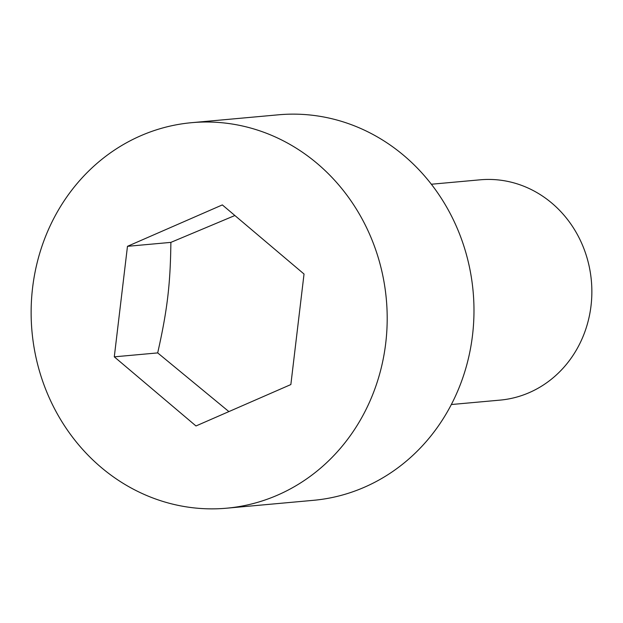 <?xml version="1.0" encoding="UTF-8"?>
<svg xmlns="http://www.w3.org/2000/svg" width="623" height="623" viewBox="0 0 623 623"><rect width="100%" height="100%" fill="white"/><g stroke="black" fill="none" stroke-linecap="round" stroke-linejoin="round"><path stroke-width="0.93" d="M234.879 215.519L170.873 242.378C170.398 284.228 167.299 310.231 157.689 352.906L228.89 411.593M451.332 404.529L500.113 400.114A110.598 101.658 -95.2 0 0 591.85 293.308A110.598 101.658 -95.2 0 0 503.174 180.569A110.598 101.658 -95.2 0 0 480.138 179.813L431.357 184.237M231.99 124A193.551 177.898 -95.2 0 0 191.689 122.676A193.551 177.898 -95.2 0 0 31.15 309.569A193.551 177.898 -95.2 0 0 186.339 506.865A193.551 177.898 -95.2 0 0 226.64 508.197A193.551 177.898 -95.2 0 0 387.179 321.297A193.551 177.898 -95.2 0 0 231.99 124M226.64 508.197L313.424 500.324A193.551 177.898 -95.2 0 0 473.963 313.431A193.551 177.898 -95.2 0 0 318.774 116.135A193.551 177.898 -95.2 0 0 278.473 114.803L191.689 122.676M114.289 356.839L127.474 246.319L222.341 204.912L304.032 274.027L290.855 384.555L195.98 425.961L114.289 356.839L157.689 352.906M127.474 246.319L170.873 242.378"/></g></svg>
